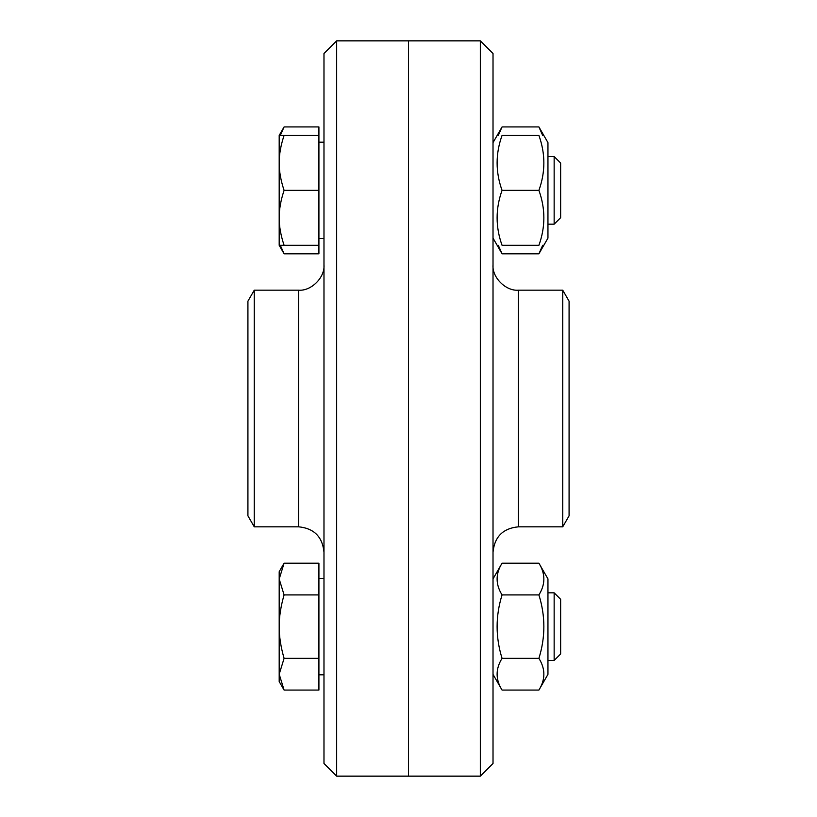 <?xml version="1.0" encoding="UTF-8"?>
<svg xmlns="http://www.w3.org/2000/svg" width="817" height="817" viewBox="0 0 817 817"><rect width="100%" height="100%" fill="white"/><g stroke="black" fill="none" stroke-linecap="round" stroke-linejoin="round"><path stroke-width="1.23" d="M336.665 40.85L323.981 53.524L323.981 763.476L336.665 776.15L336.665 40.85L408.5 40.85L408.5 776.15L408.5 40.85L480.335 40.85L480.335 776.15L336.665 776.15M254.261 526.822L254.261 290.178L247.919 301.167L247.919 515.833L254.261 526.822L298.624 526.822C314.014 528.333 322.47 536.789 323.981 552.18M254.261 290.178L298.624 290.178L298.624 526.822M323.981 264.82C325.115 277.361 311.175 291.312 298.624 290.178M480.335 776.15L493.019 763.476L493.019 53.524L480.335 40.85M562.739 290.178L562.739 526.822L569.081 515.833L569.081 301.167L562.739 290.178L518.376 290.178C505.825 291.312 491.885 277.361 493.019 264.82M542.682 135.428L538.903 126.931L547.952 142.618L547.952 238.115L538.903 253.801L542.682 245.304M498.288 245.304L502.067 253.801L493.019 238.115M538.903 126.931L502.067 126.931L498.288 135.428M538.903 253.801L502.067 253.801M279.189 237.941L279.189 217.833C279.148 226.319 280.793 235.48 284.091 245.304L279.189 245.304L279.189 237.941M279.189 142.791L279.189 135.428L284.091 135.428C280.793 145.252 279.148 154.413 279.189 162.9C279.148 171.386 280.793 180.537 284.091 190.361C280.793 200.196 279.148 209.346 279.189 217.833L279.189 135.428L284.091 126.931L280.302 135.428M280.302 245.304L284.091 253.801L318.916 253.801L318.916 245.304L284.091 245.304M284.091 135.428L318.916 135.428L318.916 126.931L284.091 126.931M538.903 245.304C545.511 245.304 545.511 245.304 538.903 245.304C545.511 245.304 545.511 245.304 538.903 245.304C545.511 226.993 545.511 208.682 538.903 190.361C545.511 172.05 545.511 153.739 538.903 135.428C545.511 135.428 545.511 135.428 538.903 135.428C545.511 135.428 545.511 135.428 538.903 135.428L502.067 135.428C495.459 153.739 495.459 172.05 502.067 190.361C495.459 208.682 495.459 226.993 502.067 245.304C495.459 245.304 495.459 245.304 502.067 245.304C495.459 245.304 495.459 245.304 502.067 245.304L538.903 245.304M502.067 135.428C495.459 135.428 495.459 135.428 502.067 135.428C495.459 135.428 495.459 135.428 502.067 135.428M538.903 190.361L502.067 190.361M554.151 190.361L554.151 224.175L560.636 217.69L560.636 163.043L554.151 156.558L554.151 190.361M284.091 253.801L279.189 245.304L279.189 217.833M318.916 135.428L318.916 190.361L284.091 190.361M318.916 190.361L318.916 245.304M318.916 142.189L323.981 142.189L323.981 190.361M538.903 563.199L547.952 578.885L547.952 674.382L538.903 690.069C545.511 679.499 545.511 668.919 538.903 658.349C545.511 637.209 545.511 616.059 538.903 594.919C545.511 584.349 545.511 573.769 538.903 563.199L502.067 563.199C495.459 573.769 495.459 584.349 502.067 594.919C495.459 616.059 495.459 637.209 502.067 658.349C495.459 668.919 495.459 679.499 502.067 690.069L538.903 690.069M493.019 578.885L502.067 563.199M538.903 594.919L502.067 594.919M538.903 658.349L502.067 658.349M554.151 592.825L554.151 660.442L560.636 653.957L560.636 599.31L554.151 592.825L547.952 592.825M547.952 660.442L554.151 660.442M284.091 690.069L279.189 681.572L279.189 674.209L284.091 690.069L318.916 690.069L318.916 658.349L284.091 658.349L279.189 674.209L279.189 626.639C279.148 636.433 280.793 647.003 284.091 658.349M284.091 563.199L279.189 579.059L279.189 571.696L284.091 563.199L318.916 563.199L318.916 658.349M284.091 594.919C280.793 606.265 279.148 616.835 279.189 626.639L279.189 579.059L284.091 594.919L318.916 594.919M318.916 674.811L323.981 674.811M562.739 526.822L518.376 526.822L518.376 290.178M518.376 526.822C502.986 528.333 494.53 536.789 493.019 552.18M493.019 142.618L502.067 126.931M547.952 224.175L554.151 224.175M547.952 156.558L554.151 156.558M318.916 238.544L323.981 238.544M493.019 674.382L502.067 690.069M318.916 578.456L323.981 578.456"/></g></svg>
